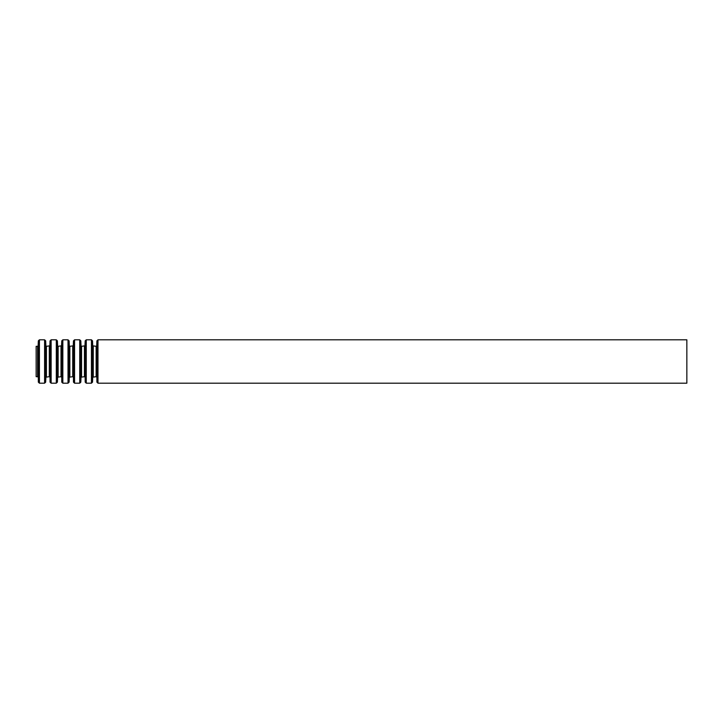 <?xml version="1.0" encoding="UTF-8"?>
<svg xmlns="http://www.w3.org/2000/svg" width="723" height="723" viewBox="0 0 723 723"><rect width="100%" height="100%" fill="white"/><g stroke="black" fill="none" stroke-linecap="round" stroke-linejoin="round"><path stroke-width="1.08" d="M36.15 346.317L36.15 376.683L37.587 376.683L37.587 346.317L36.15 346.317M686.85 339.81L686.85 383.19L97.985 383.19L97.985 339.81L686.85 339.81M37.587 346.317L38.129 345.802L38.337 340.849L39.422 339.81L44.591 339.81L45.676 340.849L45.883 345.802L46.426 346.317L49.842 345.802L50.05 340.849L51.134 339.81L56.304 339.81L57.388 340.849L57.596 345.802L58.138 346.317L61.554 345.802L61.762 340.849L62.847 339.81L68.016 339.81L69.101 340.849L69.309 345.802L69.851 346.317L73.267 345.802L73.475 340.849L74.559 339.81L79.729 339.81L80.813 340.849L81.021 345.802L81.563 346.317L84.98 345.802L85.187 340.849L86.272 339.81L91.441 339.81L92.526 340.849L92.734 345.802L96.15 346.317L96.692 345.802L96.9 340.849L97.985 339.81M96.9 340.849L96.9 382.151L97.985 383.19M96.692 345.802L96.9 382.151M96.15 346.317L96.15 376.683L92.734 377.198L92.526 382.151L92.526 340.849M93.276 346.317L93.276 376.683M92.734 345.802L92.734 377.198M91.441 339.81L91.441 383.19L92.526 382.151M86.272 339.81L86.272 383.19L91.441 383.19M85.187 340.849L85.187 382.151L86.272 383.19M84.98 345.802L85.187 382.151M84.437 346.317L84.437 376.683L81.021 377.198L80.813 382.151L80.813 340.849M81.563 346.317L81.563 376.683M81.021 345.802L81.021 377.198M79.729 339.81L79.729 383.19L80.813 382.151M74.559 339.81L74.559 383.19L79.729 383.19M73.475 340.849L73.475 382.151L74.559 383.19M73.267 345.802L73.475 382.151M72.725 346.317L72.725 376.683L69.309 377.198L69.101 382.151L69.101 340.849M69.851 346.317L69.851 376.683M69.309 345.802L69.309 377.198M68.016 339.81L68.016 383.19L69.101 382.151M62.847 339.81L62.847 383.19L68.016 383.19M61.762 340.849L61.762 382.151L62.847 383.19M61.554 345.802L61.762 382.151M61.012 346.317L61.012 376.683L57.596 377.198L57.388 382.151L57.388 340.849M58.138 346.317L58.138 376.683M57.596 345.802L57.596 377.198M56.304 339.81L56.304 383.19L57.388 382.151M51.134 339.81L51.134 383.19L56.304 383.19M50.05 340.849L50.05 382.151L51.134 383.19M49.842 345.802L50.05 382.151M49.3 346.317L49.3 376.683L45.883 377.198L45.676 382.151L45.676 340.849M46.426 346.317L46.426 376.683M45.883 345.802L45.883 377.198M44.591 339.81L44.591 383.19L45.676 382.151M39.422 339.81L39.422 383.19L44.591 383.19M38.337 340.849L38.337 382.151L39.422 383.19M38.129 345.802L38.337 382.151M96.692 377.198L96.15 376.683M84.98 377.198L84.437 376.683M73.267 377.198L72.725 376.683M61.554 377.198L61.012 376.683M49.842 377.198L49.3 376.683M38.129 377.198L37.587 376.683"/></g></svg>

